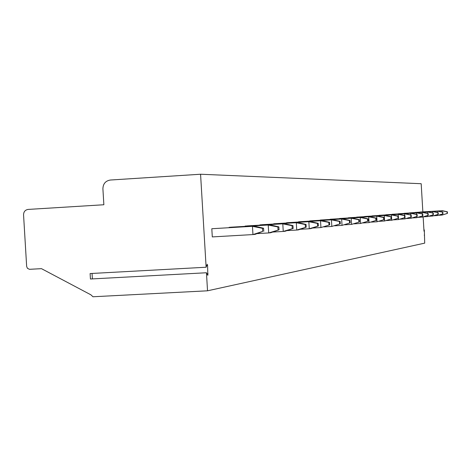<?xml version="1.0" encoding="UTF-8"?>
<svg xmlns="http://www.w3.org/2000/svg" width="471" height="471" viewBox="0 0 471 471"><rect width="100%" height="100%" fill="white"/><g stroke="black" fill="none" stroke-linecap="round" stroke-linejoin="round"><path stroke-width="0.71" d="M206.121 267.234L90.108 273.557L90.432 279.009L206.451 272.75L207.829 275.317L207.587 265.538L207.205 264.243L206.121 267.234L200.569 174.235L110.349 180.028C105.563 180.835 103.084 183.755 102.902 188.783L103.861 204.75L28.125 209.424C25.187 209.913 23.662 211.715 23.556 214.829L26.653 266.409L27.406 268.287L29.438 269.312L41.483 268.664L90.879 294.811L92.981 296.765L207.528 290.801L424.701 243.136L424.342 230.496L424.218 229.819L423.994 231.196L423.152 216.996M206.451 272.75L207.528 290.801M200.569 174.235L421.186 183.714L422.852 211.862M447.45 213.381L442.092 215.064L447.45 213.381L447.356 211.773L442.44 210.708L420.067 212.133M442.97 213.822L437.482 215.535L442.97 213.822L442.87 212.174L437.853 211.09L414.986 212.545M438.283 214.276L432.666 216.036L438.283 214.276L438.189 212.592L433.061 211.485L409.676 212.974M433.385 214.752L427.633 216.554L433.385 214.752L433.285 213.033L428.045 211.897L404.118 213.428M428.257 215.253L422.357 217.096L428.257 215.253L428.151 213.493L422.793 212.327L398.301 213.899M422.876 215.783L416.823 217.667L422.876 215.783L422.77 213.975L417.294 212.78L392.202 214.393M417.229 216.33L411.018 218.267L417.229 216.33L417.123 214.482L411.513 213.257L385.796 214.911M411.301 216.913L404.913 218.897L411.301 216.913L411.183 215.011L405.443 213.757L379.067 215.459M405.054 217.52L398.49 219.563L405.054 217.52L404.942 215.571L399.061 214.281L371.99 216.036M398.478 218.161L391.725 220.257L398.478 218.161L398.36 216.16L392.331 214.841L364.53 216.636M391.536 218.838L384.583 220.993L391.536 218.838L391.419 216.784L385.237 215.424L356.665 217.278M384.206 219.557L377.035 221.77L384.206 219.557L384.083 217.437L377.736 216.042L348.352 217.955M376.447 220.31L369.052 222.595L376.447 220.31L376.317 218.138L369.8 216.695L339.556 218.668M368.222 221.117L360.586 223.472L368.222 221.117L368.087 218.874L361.387 217.39L330.23 219.427M359.485 221.965L351.59 224.396L359.485 221.965L359.349 219.657L352.461 218.12L320.327 220.234M350.194 222.871L342.023 225.385L350.194 222.871L350.053 220.487L342.959 218.903L309.794 221.087M340.292 223.837L331.825 226.433L340.292 223.837L340.144 221.376L332.832 219.739L298.567 222.006M329.706 224.873L320.928 227.558L329.706 224.873L329.559 222.324L322.023 220.628L286.574 222.983M318.378 225.98L309.259 228.765L310.86 228.6L318.378 225.98L318.225 223.342L310.442 221.582L273.733 224.031M306.221 227.163L296.73 230.054L298.455 229.877L306.221 227.163L306.062 224.431L298.019 222.606L261.835 224.726L259.957 225.156M293.145 228.441L283.248 231.444L285.108 231.255L293.145 228.441L292.974 225.603L284.661 223.707L247.157 225.903L245.132 226.363M279.026 229.819L268.7 232.945L270.707 232.739L279.026 229.819L278.85 226.869L270.242 224.897L231.326 227.169L229.118 227.346L229.141 227.67M263.754 231.308L263.572 228.241L254.64 226.18L211.809 228.735L212.297 236.913L252.951 234.57L252.462 226.363L262.506 228.335L262.688 231.414L252.951 234.57L255.129 234.346L262.688 231.414M92.381 278.903L92.057 273.451M438.742 215.259L442.092 215.064L442.033 214.14M441.91 211.962L441.839 210.761L447.061 211.797L447.156 213.41M442.44 210.708L420.061 212.038M447.356 211.773L447.061 211.797M433.979 215.742L437.482 215.535L437.429 214.57M437.3 212.397L437.223 211.138L442.563 212.197L442.663 213.852M437.853 211.09L414.98 212.45M442.87 212.174L442.563 212.197M429.004 216.248L432.666 216.036L432.608 215.017M432.484 212.857L432.402 211.538L437.865 212.621L437.965 214.311M433.061 211.485L409.67 212.874M438.189 212.592L437.865 212.621M423.794 216.778L427.633 216.554L427.568 215.488M427.438 213.339L427.362 211.95L432.949 213.063L433.055 214.788M428.045 211.897L404.112 213.322M433.285 213.033L432.949 213.063M418.33 217.331L422.357 217.096L422.287 215.983M422.163 213.84L422.075 212.386L427.803 213.522L427.903 215.288M422.793 212.327L398.295 213.787M428.151 213.493L427.803 213.522M412.596 217.914L416.823 217.667L416.753 216.495M416.629 214.37L416.535 212.845L422.405 214.005L422.511 215.818M417.294 212.78L392.196 214.276M422.77 213.975L422.405 214.005M406.573 218.526L411.018 218.267L410.942 217.031M410.818 214.929L410.724 213.322L416.735 214.517L416.847 216.372M411.513 213.257L385.79 214.788M417.123 214.482L416.735 214.517M400.238 219.168L404.913 218.897L404.836 217.596M404.713 215.524L404.613 213.828L410.777 215.047L410.889 216.948M405.443 213.757L379.061 215.329M411.183 215.011L410.777 215.047M393.568 219.845L398.49 219.563L398.407 218.185M398.289 216.148L398.183 214.358L404.512 215.612L404.624 217.561M399.061 214.281L371.984 215.895M404.942 215.571L404.512 215.612M386.526 220.563L391.725 220.257L391.407 214.911L397.907 216.201L398.024 218.203M392.331 214.841L364.525 216.495M398.36 216.16L397.907 216.201M379.09 221.317L384.583 220.993L384.259 215.506L390.942 216.825L391.06 218.885M385.237 215.424L356.653 217.125M391.419 216.784L390.942 216.825M371.225 222.112L377.035 221.77L376.7 216.124L383.577 217.484L383.7 219.604M377.736 216.042L348.34 217.79M384.083 217.437L383.577 217.484M362.888 222.954L369.052 222.595L368.705 216.784L375.781 218.185L375.911 220.363M369.8 216.695L339.544 218.497M376.317 218.138L375.781 218.185M354.039 223.849L360.586 223.472L360.227 217.484L367.521 218.927L367.657 221.17M361.387 217.39L330.218 219.245M368.087 218.874L367.521 218.927M344.625 224.802L351.59 224.396L351.225 218.226L358.749 219.71L358.884 222.024M352.461 218.12L320.315 220.039M359.349 219.657L358.749 219.71M334.598 225.815L342.023 225.385L341.646 219.015L349.411 220.546L349.553 222.936M342.959 218.903L309.783 220.881M350.053 220.487L349.411 220.546M323.889 226.898L331.825 226.433L331.431 219.857L339.461 221.441L339.603 223.908M332.832 219.739L298.549 221.782M340.144 221.376L339.461 221.441M312.426 228.052L320.928 227.558L320.521 220.752L328.823 222.389L328.976 224.944M322.023 220.628L286.556 222.742M329.559 222.324L328.823 222.389M300.133 229.289L309.259 228.765L308.841 221.717L317.436 223.413L317.595 226.056M310.442 221.582L273.716 223.772M318.225 223.342L317.436 223.413M286.91 230.625L296.73 230.054L296.294 222.748L305.22 224.508L305.379 227.246M298.019 222.606L259.939 224.879M306.062 224.431L305.22 224.508M272.644 232.056L283.248 231.444L282.8 223.86L292.067 225.686L292.232 228.529M284.661 223.707L245.114 226.068M292.974 225.603L292.067 225.686M257.219 233.61L268.7 232.945L268.229 225.061L277.872 226.957L278.049 229.913M270.242 224.897L229.118 227.346M278.85 226.869L277.872 226.957M254.64 226.18L211.809 228.735M263.572 228.241L262.506 228.335M207.587 265.538L206.663 265.591M208.088 273.91L207.069 273.963M424.224 235.147L424.53 235.129M423.912 229.836L424.218 229.819"/></g></svg>
